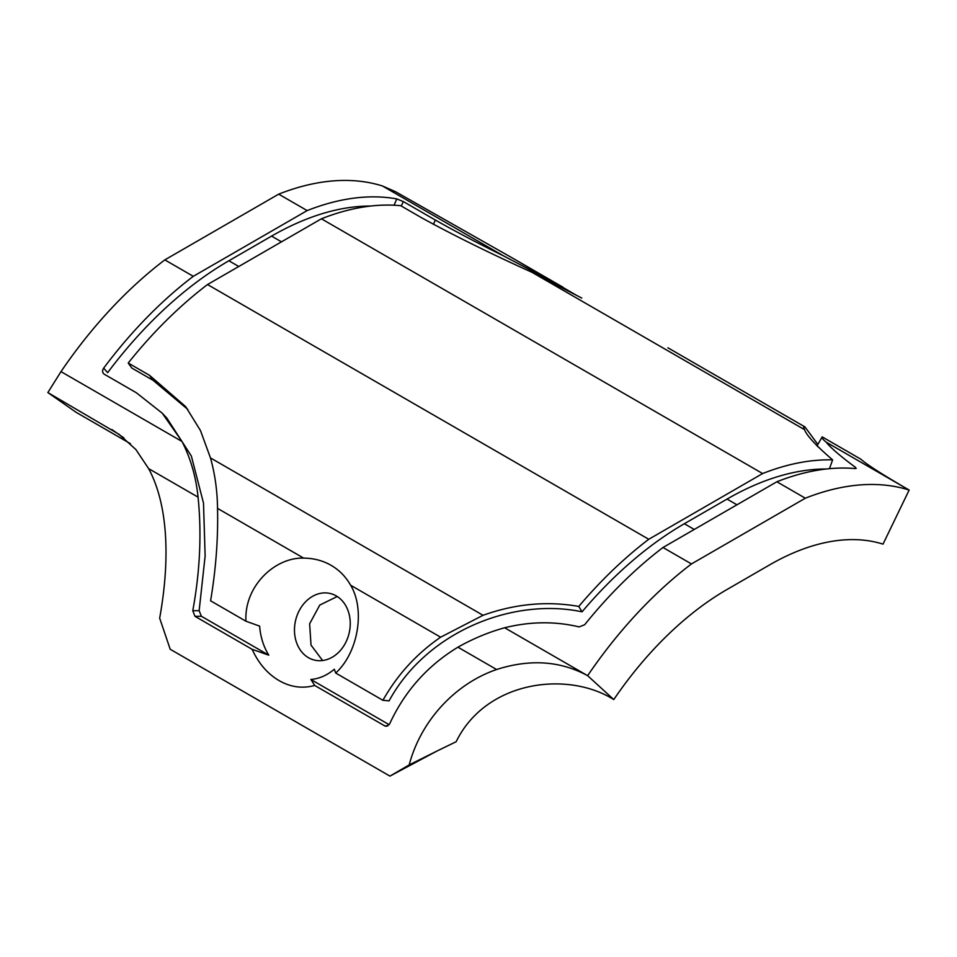 <?xml version="1.0" encoding="UTF-8"?>
<svg xmlns="http://www.w3.org/2000/svg" width="957" height="957" viewBox="0 0 957 957"><rect width="100%" height="100%" fill="white"/><g stroke="black" fill="none" stroke-linecap="round" stroke-linejoin="round"><path stroke-width="1.44" d="M336.242 595.9A34.225 27.514 -77 0 0 330.069 593.46A34.225 27.514 -77 0 0 296.67 616.643A34.225 27.514 -77 0 0 308.477 657.698A34.225 27.514 -77 0 0 314.65 660.139A34.225 27.514 -77 0 0 348.049 636.955A34.225 27.514 -77 0 0 336.242 595.9M322.617 660.521L311.013 645.126L309.637 623.761L319.782 605.063L337.247 596.51M409.201 764.906L436.751 751.149L389.93 776.115L409.201 764.906C420.721 720.92 455.077 683.717 496.611 669.517L457.936 647.183C427.492 665.677 404.739 691.217 389.678 723.815L386.341 726.315L384.714 725.873L314.721 685.463C302.472 688.801 290.605 687.198 279.133 680.618C267.577 673.884 258.581 663.452 252.146 649.336L268.785 655.174C263.51 646.585 260.46 636.907 259.646 626.141L245.949 621.213C244.011 586.485 274.623 557.201 303.656 558.11C313.764 558.23 322.928 560.635 331.122 565.336C339.28 570.085 345.788 576.712 350.633 585.229L440.639 637.195C416.594 653.739 397.346 674.769 382.92 700.297L335.704 673.046L334.316 669.242C327.031 675.355 319.207 678.752 310.858 679.47L389.176 724.688M667.914 347.798L804.945 426.918L817.661 444.144M578.77 606.439A322.066 185.945 -60 0 1 648.762 539.281L207.525 284.54A322.066 185.945 120 0 0 128.214 363.026L149.555 375.347L185.658 406.617L200.48 430.578L210.468 457.913L483.034 615.291C515.249 603.795 547.153 600.84 578.77 606.439L582.059 611.81A312.006 180.131 -60 0 1 684.339 523.73L727.045 499.075A312.006 180.131 -60 0 1 826.25 469.014M350.633 585.229C365.275 609.465 358.397 652.327 335.704 673.046M691.456 563.936L662.998 547.5A322.066 185.945 120 0 0 584.703 624.706L579.141 626.919C555.144 621.153 530.322 621.428 504.662 627.768L587.634 675.678A322.066 185.945 -60 0 1 691.456 563.936L805.327 498.202A322.066 185.945 -60 0 1 909.15 490.056L826.154 442.134C830.796 447.924 840.569 456.333 855.474 467.351L855.139 468.571A322.066 185.945 120 0 0 776.857 481.766L805.327 498.202M193.29 276.322L164.819 259.885A322.066 185.945 120 0 0 60.997 371.627L182.009 441.488L162.271 413.221L136.277 392.705L104.253 374.211C102.267 372.716 102.064 370.706 103.655 368.158A322.066 185.945 -60 0 1 193.29 276.322L307.161 210.588A322.066 185.945 -60 0 1 396.796 198.924L403.304 201.556L435.327 220.038C455.64 231.558 478.344 243.485 503.466 255.842L382.513 186.005A322.066 185.945 120 0 0 278.69 194.151L307.161 210.588M104.253 374.211L103.452 373.553M804.945 426.918L714.891 374.929M562.919 287.184L512.904 258.306L577.238 295.761M818.163 446.955L817.17 445.591L822.195 436.87L860.965 459.264L822.207 436.882C821.417 437.528 822.745 439.287 826.154 442.134M856.264 468.344L855.139 468.571M162.271 413.221L166.889 418.137L191.34 455.999L203.494 503.059L205.133 555.969L199.14 610.698L201.377 616.26L268.785 655.174M252.146 649.336L195.013 616.344L192.776 610.745C200.001 571.425 201.76 533.563 198.063 497.15L148.646 468.619L135.858 449.527L119.063 434.334L47.85 392.573L60.997 371.627M582.059 611.81C511.768 597.108 426.284 632.398 389.08 700.859L382.92 700.297M816.405 445.149L818.295 447.086M648.762 539.281L762.633 473.548L321.396 218.794L207.525 284.54M370.778 206.042A312.006 180.131 120 0 0 271.573 236.116L228.879 260.771A312.006 180.131 120 0 0 107.663 372.644L103.655 368.158M662.998 547.5L776.857 481.766M860.965 459.264C866.671 464.468 882.725 474.744 909.15 490.056L883.012 544.138A261.68 151.086 120 0 0 769.739 564.821L727.045 589.476A261.68 151.086 120 0 0 613.772 699.579C567.322 670.331 485.905 680.714 456.154 741.723L436.751 751.149M164.819 259.885L278.69 194.151M130.415 443.665L76.225 412.383L47.85 392.573M148.646 468.619C170.143 508.729 168.934 567.226 159.663 618.138L170.202 649.265L389.93 776.115M613.772 699.579L587.634 675.678C560.371 660.868 530.022 658.811 496.611 669.517M124.039 438.031L111.897 429.549M187.775 409.405L153.144 380.372L149.555 375.347M128.214 363.026L131.803 368.05L153.144 380.372M245.949 621.213L210.588 600.805C215.911 569.176 218.232 538.372 217.526 508.382L303.656 558.11M192.776 610.745L199.14 610.698M182.009 441.488C190.646 458.391 196.006 476.945 198.063 497.15M310.858 679.47L314.721 685.463M457.936 647.183C473.117 638.63 488.692 632.158 504.662 627.768M217.526 508.382C217.323 490.785 214.966 473.954 210.468 457.913M483.034 615.291L440.639 637.195M382.513 186.005L395.66 191.759L512.904 258.306M829.456 468.679L832.626 459.874C816.022 445.615 806.667 435.555 804.55 429.669L531.96 272.29C491.132 253.88 454.491 235.793 422.061 218.029L400.708 205.695A322.066 185.945 120 0 0 321.396 218.794M832.626 459.874A322.066 185.945 120 0 0 762.633 473.548M433.413 224.405L435.327 220.038M562.345 286.849L503.466 255.842M804.897 426.894L803.593 427.408L804.55 429.669M531.96 272.29L581.796 298.082M201.377 616.26L195.013 616.344M694.256 529.448L684.339 523.73M736.962 504.806L727.045 499.075M281.49 241.834L271.573 236.116M238.783 266.489L228.879 260.771M384.714 725.873L387.956 725.837M394.021 205.217L396.796 198.924M403.304 201.556L401.33 206.054M854.984 468.559L855.474 467.351"/></g></svg>
